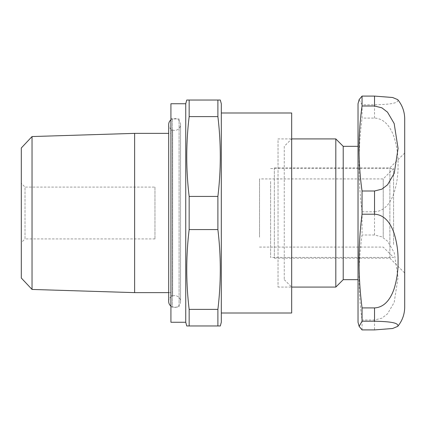 <?xml version="1.0" encoding="UTF-8"?>
<svg xmlns="http://www.w3.org/2000/svg" width="426" height="426" viewBox="0 0 426 426"><rect width="100%" height="100%" fill="white"/><g stroke="black" fill="none" stroke-linecap="round" stroke-linejoin="round"><path stroke-width="0.32" stroke-dasharray="2.13 1.6" d="M221.302 312.998L221.302 113.002L221.302 312.998M284.264 146.331L284.264 279.669L284.264 146.331L291.672 138.924L291.672 287.076L291.672 138.924L278.034 138.924L278.034 287.076L278.034 138.924M284.264 279.669L291.672 287.076L278.034 287.076M170.927 308.557L170.927 117.443L170.927 308.557A1.48 1.48 0 0 1 172.413 307.077L172.413 118.923L172.413 307.077L179.08 307.077L179.08 118.923L179.08 307.077M170.927 117.443A1.48 1.48 0 0 0 172.413 118.923L179.08 118.923M170.927 103.742L170.927 322.258M185.747 103.742L185.747 322.258M186.737 100.035L189.16 100.035L189.16 116.612C185.954 143.216 185.954 169.82 189.16 196.423L189.16 229.577L217.888 229.577L217.888 196.423L189.16 196.423M220.306 325.965L217.888 325.965L217.888 309.388L189.16 309.388L189.16 325.965L186.737 325.965M217.888 196.423C221.094 169.82 221.094 143.216 217.888 116.612L217.888 100.035L220.306 100.035M217.888 100.035L189.16 100.035M217.888 325.965L189.16 325.965M217.888 309.388C221.094 282.784 221.094 256.18 217.888 229.577M217.888 116.612L189.16 116.612M291.672 113.002L291.672 312.998M221.302 103.742L221.302 322.258M170.927 133.37L170.927 292.63L170.927 133.37L168.707 133.37M170.927 292.63L168.707 292.63M172.642 296.065L172.642 129.935L172.642 296.065A1.48 1.48 0 0 1 170.927 294.6L170.927 131.4L170.927 294.6M172.642 129.935A1.48 1.48 0 0 0 170.927 131.4M154.968 187.073L154.968 238.927L154.968 187.073L25.006 187.073L25.006 238.927L21.3 242.628L21.3 183.372L21.3 242.628M154.968 238.927L25.006 238.927L25.006 187.073L21.3 183.372M21.3 147.982L21.3 278.018M32.035 289.44L32.035 136.56M134.632 133.37L134.632 292.63M362.052 329.91L362.052 319.995C358.053 291.666 358.053 263.332 362.052 235.003L362.052 211.781C358.053 180.549 358.053 149.318 362.052 118.087L362.052 104.785L374.523 104.785C396.574 104.359 397.256 101.974 398.065 100.435L397.74 99.636M404.7 153.211L404.7 273.002L404.7 153.211M389.886 258.023L389.886 167.817L389.886 258.023M274.328 167.977L274.328 258.183L274.328 167.977M358.032 322.258L358.032 103.742M358.032 279.429L358.032 146.331L358.032 279.429M343.218 146.331L343.218 279.669M335.81 138.924L335.81 287.076M362.052 104.785L359.134 99.636M362.052 211.781L374.523 211.781L374.523 235.003L381.914 236.845L387.553 241.217L394.236 252.698L398.065 277.512L394.172 302.46L387.5 313.84L381.872 318.174L374.523 319.995L362.052 319.995M374.523 235.003L362.052 235.003M374.523 211.781C385.631 211.264 391.366 200.848 394.172 192.451C396.91 183.473 398.209 174.303 398.065 164.947C398.209 155.676 396.936 146.56 394.236 137.598C391.419 129.121 385.706 118.614 374.523 118.087L362.052 118.087M259.514 237.16L259.514 178.925L259.514 237.16M383.219 237.16L383.219 178.925L383.219 237.16M393.587 244.513L393.587 168.558L393.587 244.513M270.627 181.487L270.627 257.442L270.627 181.487M170.927 306.145A5.927 5.927 0 0 0 180.56 301.517A5.927 5.927 0 0 0 174.633 295.591A5.927 5.927 0 0 0 168.707 301.517L168.707 124.483A5.927 5.927 0 0 0 174.633 130.409A5.927 5.927 0 0 0 180.56 124.483A5.927 5.927 0 0 0 170.927 119.855M374.523 319.995L374.523 329.91M374.523 104.785L374.523 118.087M274.328 258.183L389.886 258.183L404.7 273.002M404.7 152.998L389.886 167.817L274.328 167.817M270.627 168.558L393.587 168.558L383.219 178.925L259.514 178.925M259.514 247.075L383.219 247.075L393.587 257.442L270.627 257.442M180.56 301.517L180.56 124.483L180.56 301.517"/><path stroke-width="0.64" d="M221.302 322.258L221.302 103.742L220.306 100.035L217.888 100.035L217.888 116.612C221.094 143.216 221.094 169.82 217.888 196.423L217.888 229.577C221.094 256.18 221.094 282.784 217.888 309.388L217.888 325.965L220.306 325.965L221.302 322.258M221.302 312.998L291.672 312.998L291.672 113.002L221.302 113.002M217.888 325.965L186.737 325.965L185.747 322.258L185.747 103.742L186.737 100.035L189.16 100.035L189.16 116.612C185.954 143.216 185.954 169.82 189.16 196.423L189.16 229.577C185.954 256.18 185.954 282.784 189.16 309.388C185.954 282.784 185.954 256.18 189.16 229.577L217.888 229.577M189.16 325.965L189.16 309.388L217.888 309.388M185.747 103.742L170.927 103.742L170.927 322.258L185.747 322.258M217.888 100.035L189.16 100.035M217.888 116.612L189.16 116.612M217.888 196.423L189.16 196.423M168.707 133.37L134.632 133.37L134.632 292.63L168.707 292.63M32.035 289.44L21.3 278.018L21.3 147.982L32.035 136.56L32.035 289.44L134.632 292.63M32.035 136.56L134.632 133.37M404.7 306.752L404.7 118.918L404.7 306.752M404.7 118.918C404.625 111.681 402.304 105.254 397.74 99.636L392.612 97.501L374.523 96.09L362.052 96.09L362.052 106.005C358.053 134.334 358.053 162.668 362.052 190.997L362.052 214.219C358.053 245.451 358.053 276.682 362.052 307.913L362.052 321.215L359.134 326.364L362.052 329.91L374.523 329.91L392.612 328.499L397.74 326.364C402.304 320.746 404.625 314.319 404.7 307.082M362.052 106.005L374.523 106.005L381.872 107.826L387.5 112.16L394.172 123.54L398.065 148.488L394.236 173.302L387.553 184.783L381.914 189.155L374.523 190.997L362.052 190.997M362.052 214.219L374.523 214.219C385.631 214.736 391.366 225.152 394.172 233.549C396.91 242.527 398.209 251.697 398.065 261.053C398.209 270.324 396.936 279.44 394.236 288.402C391.419 296.879 385.706 307.386 374.523 307.913L362.052 307.913M362.052 321.215L374.523 321.215C396.574 321.641 397.256 324.026 398.065 325.565L397.74 326.364M362.052 96.09L359.134 99.636L358.032 103.742L358.032 322.258L359.134 326.364M358.032 279.669L343.218 279.669L343.218 146.331L335.81 138.924L291.672 138.924M343.218 279.669L335.81 287.076L335.81 138.924M170.927 119.855A5.927 5.927 0 0 0 168.707 124.483L168.707 301.517A5.927 5.927 0 0 0 170.927 306.145M374.523 106.005L374.523 96.09M374.523 214.219L374.523 190.997M374.523 321.215L374.523 307.913M358.032 146.331L343.218 146.331M335.81 287.076L291.672 287.076"/></g></svg>
